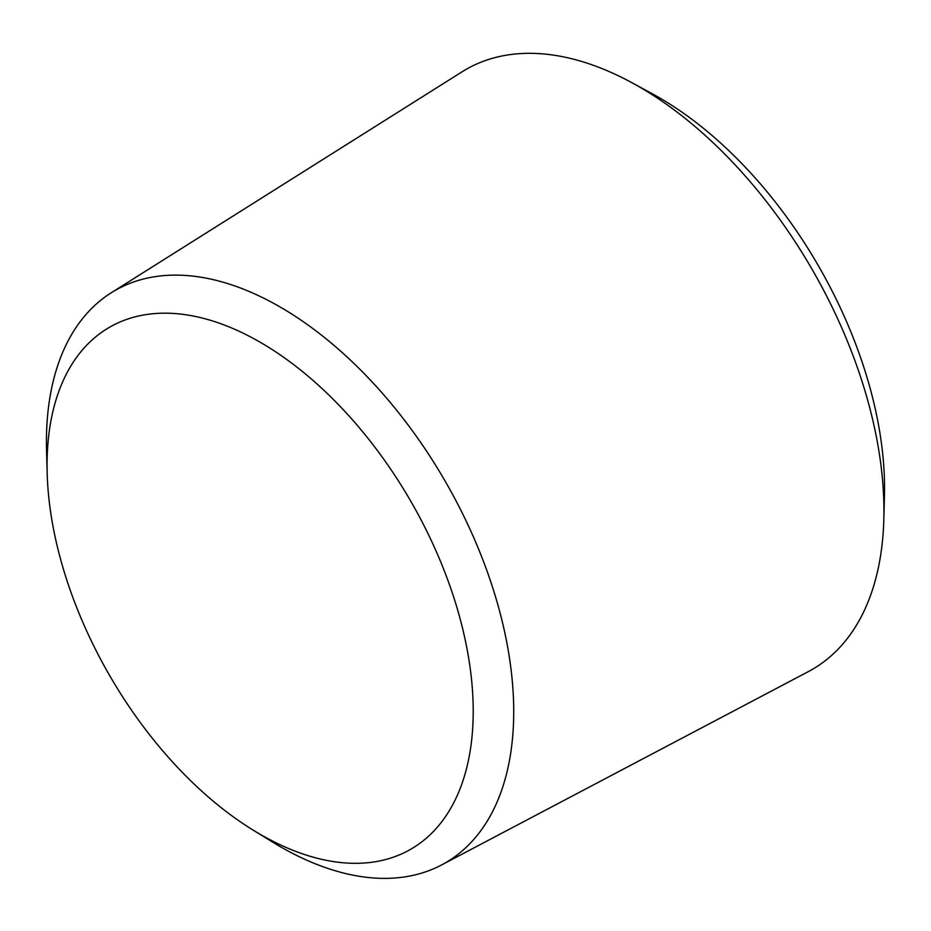 <?xml version="1.0" encoding="UTF-8"?>
<svg xmlns="http://www.w3.org/2000/svg" width="931" height="931" viewBox="0 0 931 931"><rect width="100%" height="100%" fill="white"/><g stroke="black" fill="none" stroke-linecap="round" stroke-linejoin="round"><path stroke-width="1.4" d="M253.22 830.173L272.48 842.02A330.424 190.774 -120 0 0 280.068 846.535A330.424 190.774 -120 0 0 441.573 864.957L808.306 671.635A346.379 199.979 -120 0 0 883.822 519.475A346.379 199.979 -120 0 0 631.555 82.522A346.379 199.979 -120 0 0 462.02 71.838L111.231 292.788A330.424 190.774 -120 0 0 46.55 450.685L47.178 473.285A301.341 173.981 -120 0 0 253.22 830.173A301.341 173.981 -120 0 0 260.145 834.292A301.341 173.981 -120 0 0 473.204 708.607A301.341 173.981 -120 0 0 255.525 339.606A301.341 173.981 -120 0 0 47.178 473.285M883.822 519.475L884.45 496.142A319.065 184.21 -120 0 0 652.072 93.647L631.555 82.522M441.573 864.957A330.424 190.774 -120 0 0 445.286 481.362A330.424 190.774 -120 0 0 111.231 292.788"/></g></svg>
